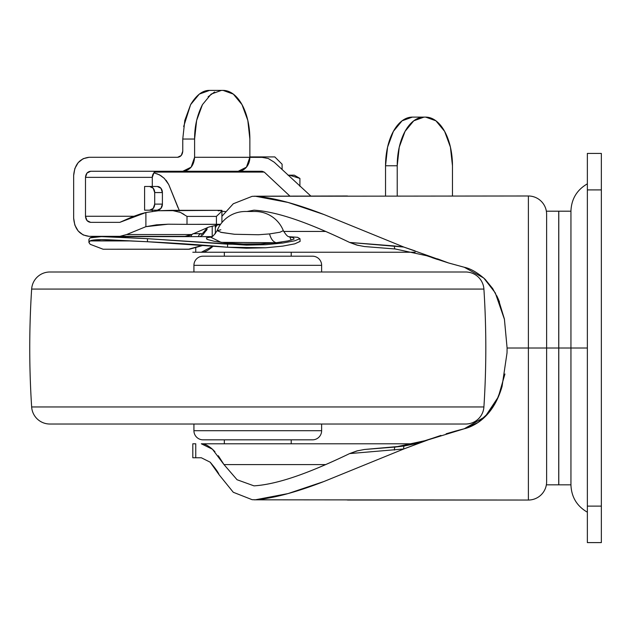 <?xml version="1.0" encoding="UTF-8"?>
<svg xmlns="http://www.w3.org/2000/svg" width="633" height="633" viewBox="0 0 633 633"><rect width="100%" height="100%" fill="white"/><g stroke="black" fill="none" stroke-linecap="round" stroke-linejoin="round"><path stroke-width="0.95" d="M294.266 175.159L299.907 178.419L289.376 175.159L299.907 178.419L299.907 186.339L299.907 178.419L289.376 175.159L288.047 175.214L289.376 175.159L288.047 175.214L289.376 175.159L299.907 178.419L294.266 175.159L287.983 175.159L294.266 175.159M282.104 169.604L282.104 164.216L274.801 156.913L249.861 156.913L274.801 156.913L282.104 164.216L282.104 169.604M587.361 183.831C576.861 189.932 571.385 199.047 570.942 211.193L570.942 484.831L570.942 348.015L587.361 348.015L570.942 348.015L570.942 211.193L570.942 348.015L570.942 211.193L558.781 211.193L558.781 484.831L558.781 348.015L570.942 348.015L570.942 484.831L570.942 348.015L570.942 484.831L570.942 348.015L558.725 348.015L558.725 484.831L558.725 348.015L546.619 348.015L546.619 481.61M247.005 211.493L253.983 210.164C266.469 210.979 281.479 214.524 299.021 220.782C313.264 225.87 330.125 233.086 349.622 242.439L403.775 247.044L324.001 214.532L288.031 202.441L255.487 196.262L528.381 195.993A18.246 18.246 0 0 1 546.619 214.231A18.246 18.246 0 0 0 528.381 195.993L528.381 348.015L546.619 348.015L528.381 348.015L528.381 195.993L255.487 196.262C273.282 197.654 296.125 203.747 324.001 214.532L403.775 247.044L448.639 262.996L464.274 267.261L483.762 278.022L495.275 292.865L504.406 319.19L507.096 348.015L528.381 348.015L507.096 348.015L507.025 352.905L502.048 386.526C498.978 397.041 494.579 405.753 488.842 412.676C482.053 420.818 473.864 426.175 464.274 428.763L457.604 430.48M456.765 430.709L446.273 433.747M440.79 435.472L429.823 439.175M499.951 392.871L498.313 396.946L485.179 416.664L464.274 428.763L426.658 440.299A3.038 0.783 -109.7 0 1 426.674 440.291L424.743 440.964M192.804 443.788L195.763 443.788L192.804 443.788L192.804 457.77L201.326 457.77L210.156 462.177C215.465 468.428 218.425 472.598 219.042 474.679L233.276 492.268L252.14 499.69L255.487 499.769L288.039 493.582L323.954 481.507L403.775 448.979L431.809 438.487L415.707 443.646L404.321 445.972L364.434 449.477L356.688 450.989L349.622 453.584C330.568 462.763 313.754 469.963 299.187 475.185C281.384 481.539 266.311 485.1 253.983 485.859L237.066 479.743L223.987 464.582L212.451 449.224L201.326 443.788L415.153 443.788L201.326 443.788C204.198 443.543 207.909 445.355 212.451 449.224L214.943 451.701M504.944 373.984L498.313 396.946L492.696 407.462L485.179 416.664C478.105 423.129 471.134 427.156 464.274 428.763L426.658 440.299L403.775 448.979L323.954 481.507C296.102 492.284 273.282 498.369 255.487 499.769L252.14 499.69L233.276 492.268L219.042 474.679L210.156 462.177L201.326 457.77L195.763 457.77L195.763 443.788L195.763 457.77L192.804 457.77M213.305 246.008L212.459 246.791C207.909 250.668 204.198 252.488 201.326 252.235L195.763 252.235L195.763 247.305L195.763 252.235L192.804 252.235L415.145 252.235L201.326 252.235L213.297 246.008M255.487 196.262L252.14 196.333L233.268 203.771L221.914 216.32L233.268 203.771L252.14 196.333L255.487 196.262M217.04 224.968L215.347 227.627M358.12 450.601L349.622 453.584L403.775 448.979L349.622 453.584C330.197 462.905 313.382 470.105 299.187 475.185C281.574 481.484 266.501 485.044 253.983 485.859L237.066 479.743L223.987 464.582L325.671 464.582L223.987 464.582L218.306 455.744M254.094 499.817L528.381 500.038L528.381 348.015L528.381 500.038A18.246 18.246 0 0 0 546.619 481.792A18.246 18.246 0 0 1 528.381 500.038L347.47 500.038M448.037 262.814L464.274 267.261C470.762 268.645 477.749 272.696 485.234 279.414L492.703 288.577M496.818 295.84L499.469 301.878M247.028 211.493L253.983 210.164C266.279 210.924 281.289 214.468 299.021 220.782C313.636 226.013 330.497 233.229 349.622 242.439L356.664 245.026L364.434 246.546L395.293 248.991L364.434 246.546L395.293 248.991L426.674 255.732L448.631 262.996L431.896 257.576M432.315 257.718L437.166 259.364M216.992 224.984L215.347 227.556M325.671 231.449L283.671 231.449L325.671 231.449M432.212 257.678L437.435 259.451M448.575 262.98L464.274 267.261L448.631 262.996L437.435 258.826M507.096 348.015L504.43 319.325L495.275 292.865L483.762 278.022L464.274 267.261M485.234 279.414L492.719 288.608L498.369 299.203L504.335 318.85M446.123 433.795L464.274 428.763L477.947 422.543L488.826 412.7L496.707 400.412L502.048 386.526L507.025 352.905M440.972 435.417L430.234 439.033M427.623 439.951L427.093 440.141M424.434 441.066L404.321 445.972A3.038 0.997 81.2 0 0 403.775 448.979A3.038 0.997 -98.8 0 1 404.321 445.972L395.293 447.033A3.038 1.092 85.5 0 0 394.438 450.063A3.038 1.092 -94.5 0 1 395.293 447.033L364.434 449.477L395.293 447.033L426.389 440.394M546.619 484.831L558.725 484.831L558.725 348.015L558.781 484.831L570.942 484.831C571.385 496.976 576.861 506.099 587.361 512.2M546.619 481.246L546.619 214.413L546.619 348.015L558.725 348.015L558.725 211.193L546.619 211.193M558.725 348.015L558.725 211.193L558.725 348.015M414.995 250.866L403.783 247.052M403.775 247.044L394.438 245.96A3.038 1.092 94.5 0 0 395.293 248.991A3.038 1.092 -85.5 0 1 394.438 245.96L349.622 242.439L358.183 245.438M364.434 246.546L395.293 248.991M193.927 265.314L321.627 265.314A9.123 9.123 0 0 0 312.504 256.191L203.051 256.191A9.123 9.123 0 0 0 193.927 265.314L193.927 272L193.927 265.314A9.123 9.123 0 0 1 203.051 256.191L312.504 256.191A9.123 9.123 0 0 1 321.627 265.314L193.927 265.314M321.627 272L321.627 265.314L321.627 272M31.65 289.067L483.905 289.067A18.246 18.246 0 0 0 465.698 272L49.857 272A18.246 18.246 0 0 0 31.65 289.067A912.137 912.137 0 0 0 31.65 406.964L483.905 406.964A912.137 912.137 0 0 0 483.905 289.067L31.65 289.067A18.246 18.246 0 0 1 49.857 272L465.698 272A18.246 18.246 0 0 1 483.905 289.067A912.137 912.137 0 0 1 483.905 406.964L31.65 406.964A18.246 18.246 0 0 0 49.857 424.023L465.698 424.023A18.246 18.246 0 0 0 483.905 406.964A18.246 18.246 0 0 1 465.698 424.023L49.857 424.023A18.246 18.246 0 0 1 31.65 406.964A912.137 912.137 0 0 1 31.65 289.067M193.927 430.709L321.627 430.709L321.627 424.023L321.627 430.709L193.927 430.709A9.123 9.123 0 0 0 203.051 439.832L312.504 439.832A9.123 9.123 0 0 0 321.627 430.709A9.123 9.123 0 0 1 312.504 439.832L203.051 439.832A9.123 9.123 0 0 1 193.927 430.709L193.927 424.023L193.927 430.709M291.22 443.788L291.22 439.832L291.22 443.788M224.335 439.832L224.335 443.788L224.335 439.832M291.22 256.191L291.22 252.235L291.22 256.191M224.335 252.235L224.335 256.191L224.335 252.235M270.576 252.235L257.781 252.235M601.35 542.6L601.35 506.115L587.361 506.115L587.361 542.6L601.35 542.6L587.361 542.6L587.361 506.115L601.35 506.115L601.35 153.423L587.361 153.423L601.35 153.423L601.35 189.908L587.361 189.908L601.35 189.908L601.35 542.6M587.361 153.423L587.361 506.115L587.361 153.423M570.942 348.015L570.942 211.193L570.942 348.015M183.981 214.342L180.421 212.427L171.559 210.322L158.305 210.749L145.899 212.522L140.629 213.907L132.012 216.945L119.819 222.357L90.638 222.357C87.552 221.969 85.835 219.944 85.487 216.272L85.487 177.359L85.487 216.272L133.698 216.272L85.487 216.272L86.998 220.577L90.638 222.357L119.819 222.357L145.899 212.522L158.305 210.749L221.898 210.322L218.219 210.805L221.914 210.346L221.914 222.571L221.898 210.322L171.559 210.322L180.421 212.427L187.004 216.399L216.415 216.399L216.415 224.351L220.601 224.28L187.004 224.351L216.415 224.351L216.415 216.399L220.434 212.593L221.914 210.346L220.434 212.593L216.415 216.399L187.004 216.399L187.004 224.351L187.004 216.399M220.561 224.335L208.945 227.018L191.514 234.55L208.945 227.018L220.569 224.335M155.125 171.274L154.207 172.089L264.238 172.089L262.125 171.274L236.821 171.274L238.19 171.274L246.443 167.175L249.861 157.285L249.861 139.046L249.861 157.285L194.6 157.285L191.134 167.175L182.763 171.274L90.638 171.274L86.998 173.054L85.487 177.359L152.3 177.359L152.3 186.474L152.3 177.359L85.487 177.359C85.835 173.687 87.552 171.662 90.638 171.274L262.125 171.274L264.238 172.089L289.882 196.072L264.238 172.089L154.207 172.089L153.961 172.856L159.437 174.803L164.303 178.379L168.718 184.519L177.984 207.6M144.601 186.474L144.601 210.196L144.601 186.474L149.625 186.474L153.218 188.254L154.705 192.559L162.404 192.559L160.917 188.254L157.332 186.474L149.625 186.474L157.332 186.474A6.085 5.072 -90 0 1 162.404 192.559L162.404 204.111L162.404 192.559L154.705 192.559L154.705 204.111L154.705 192.559A6.085 5.072 90 0 0 149.625 186.474L152.3 186.474M152.3 210.196L152.3 211.375L152.3 210.196L144.601 210.196M263.423 157.372L194.6 157.285L194.6 139.046L194.6 157.285C193.888 165.767 189.94 170.427 182.763 171.274L238.19 171.274A13.989 11.671 -90 0 0 249.861 157.285L261.635 157.285L268.25 158.487L274.2 162.19L268.25 158.487M177.62 157.285L89.095 157.285L177.62 157.285L181.26 155.504L182.763 151.208L182.763 139.046L182.763 151.208C182.423 154.871 180.706 156.905 177.62 157.285M310.803 196.024L274.2 162.19L310.803 196.024M183.665 126.545L190.612 104.643C196.428 94.982 202.742 90.234 209.563 90.4L221.4 90.4L209.563 90.4L199.308 94.103L190.612 104.643L184.804 120.428L182.763 139.046L194.6 139.046L196.641 120.428L202.449 104.643L211.145 94.103L221.4 90.4L223.069 90.4L233.324 94.103L242.012 104.643L247.82 120.428L249.861 139.046A48.646 26.792 -90 0 0 223.069 90.4L221.4 90.4L223.069 90.4M145.899 212.522L145.899 226.677L126.6 234.55L119.922 236.338L89.095 236.338L83.184 234.954L78.175 230.998L74.829 225.079L73.65 218.1L73.65 175.531L74.829 168.552L78.175 162.634L83.184 158.677L89.095 157.285C79.734 158.392 74.583 164.469 73.65 175.531L73.65 218.1C74.583 229.154 79.734 235.239 89.095 236.338L185.05 236.338L191.514 234.55L126.6 234.55L191.514 234.55A18.246 14.947 -90 0 1 185.05 236.338L119.922 236.338L126.6 234.55L145.899 226.677L156.525 224.834L168.03 224.209L187.004 224.351L168.03 224.209L145.899 226.677L145.899 212.522M385.537 195.993L385.537 165.759L397.215 165.759L397.215 195.993L397.215 165.759L399.249 147.149L405.057 131.363L413.753 120.816L424.007 117.113L425.677 117.113L435.931 120.816L444.619 131.363L450.427 147.149L452.468 165.759L452.468 195.993L452.468 165.759A48.646 26.792 -90 0 0 425.677 117.113L412.328 117.113L402.074 120.816L393.386 131.363L387.578 147.149L385.537 165.759L385.537 195.993M179.471 210.892L168.718 184.519L166.099 180.255M225.324 211.517L221.914 211.303L225.324 211.517M156.818 173.703L160.742 175.578L164.303 178.379M157.332 210.196L160.917 208.415L162.404 204.111L154.705 204.111L153.218 208.415L149.625 210.196L157.332 210.196A6.085 5.072 -90 0 0 162.404 204.111L154.705 204.111A6.085 5.072 90 0 1 149.625 210.196L157.332 210.196M153.961 172.856A6.085 5.072 -90 0 0 152.3 177.359L154.207 172.089M412.328 117.113L424.007 117.113A48.646 26.792 -90 0 0 397.215 165.759L385.537 165.759A48.646 26.792 90 0 1 412.328 117.113M182.763 139.046L194.6 139.046C194.513 126.632 197.132 115.166 202.449 104.643M208.083 96.825L214.603 91.983M190.636 248.904A6.085 5.776 71.2 0 1 188.555 249.236L103.132 249.236L188.555 249.236L203.003 245.177L188.555 249.275L103.132 249.236L189.576 249.18M126.236 237.581L108.931 236.766C98.321 236.402 92.014 236.774 89.997 237.881L88.929 239.488L88.929 242.542L90.25 244.33L103.132 249.236L90.25 244.33L88.929 242.542L88.929 239.488L89.989 237.889L101.502 236.615L147.465 238.681L246.411 245.121L265.844 244.678L282.824 243.025L294.78 240.777L299.971 238.688L297.581 237.296L288.885 236.718M281.97 241.988L276.186 242.732L287.975 240.928L294.06 239.068L293.49 237.66L289.827 237.106L291.212 240.144M279.889 232.248L283.331 230.657A30.408 30.408 0 0 0 255.075 211.493L245.382 211.493A30.408 30.408 0 0 0 217.135 230.657L221.495 232.461L234.479 234.265L258.438 234.748L269.555 233.917C270.884 238.878 273.092 241.814 276.186 242.732C273.092 241.814 270.884 238.878 269.555 233.917L279.96 232.232L283.323 230.641M210.591 237.13L221.083 242.344L276.186 242.732L260.432 243.903L243.151 244.006L226.938 243.017L214.239 241.276L207.007 239.377L206.382 237.858L210.639 237.106M212.213 236.386L212.213 226.123L212.213 236.386M206.311 230.618L207.086 229.281A3.038 2.184 -151.7 0 1 207.189 227.809A3.038 2.184 28.3 0 0 207.086 229.281L202.9 234.811L200.376 236.386M193.01 233.688L201.397 233.688A3.038 2.841 90 0 0 198.556 236.615A3.038 2.841 -90 0 1 201.397 233.688L194.022 233.688A3.038 2.904 90 0 0 191.119 236.615A3.038 2.904 -90 0 1 194.022 233.688L193.01 233.688M220.846 229.787L217.135 230.657A30.408 30.408 0 0 1 245.382 211.493L255.075 211.493A30.408 30.408 0 0 1 283.331 230.657C288.347 238.776 288.964 235.982 290.389 237.272M220.624 232.264L234.503 234.265M188.033 235.974A3.038 3.038 0 0 0 187.946 236.615M288.957 236.758L297.581 237.296L299.971 238.688L294.78 240.777L282.824 243.025L265.844 244.678L227.564 244.156L227.564 247.242L265.844 247.772L282.824 246.102L294.78 243.84L300.113 241.418L299.971 238.688M227.564 244.156L147.465 238.681L147.465 241.735L227.564 247.242L227.564 244.156M300.113 241.363L294.78 243.84L282.824 246.102L265.844 247.772L246.411 248.215L227.564 247.242C204.269 245.058 177.572 243.222 147.465 241.735L101.502 239.662L90.044 240.904L131.292 240.904L90.021 240.928L131.632 240.928L90.021 240.928L88.929 242.542L90.044 240.904C92.102 239.804 98.424 239.44 109.026 239.804L147.465 241.735L147.465 238.681L127.17 237.636M215.347 233.719L215.347 225.348L215.347 233.719M254.094 196.214L347.485 195.993M171.559 210.322L221.898 210.322M101.502 236.615L211.778 236.615M207.355 227.5L207.173 227.833C202.702 233.561 200.772 235.516 201.397 233.688M210.029 237.288L210.029 237.288C211.343 235.523 210.654 240.311 217.143 230.649M190.517 248.951L203.652 245.232"/></g></svg>
